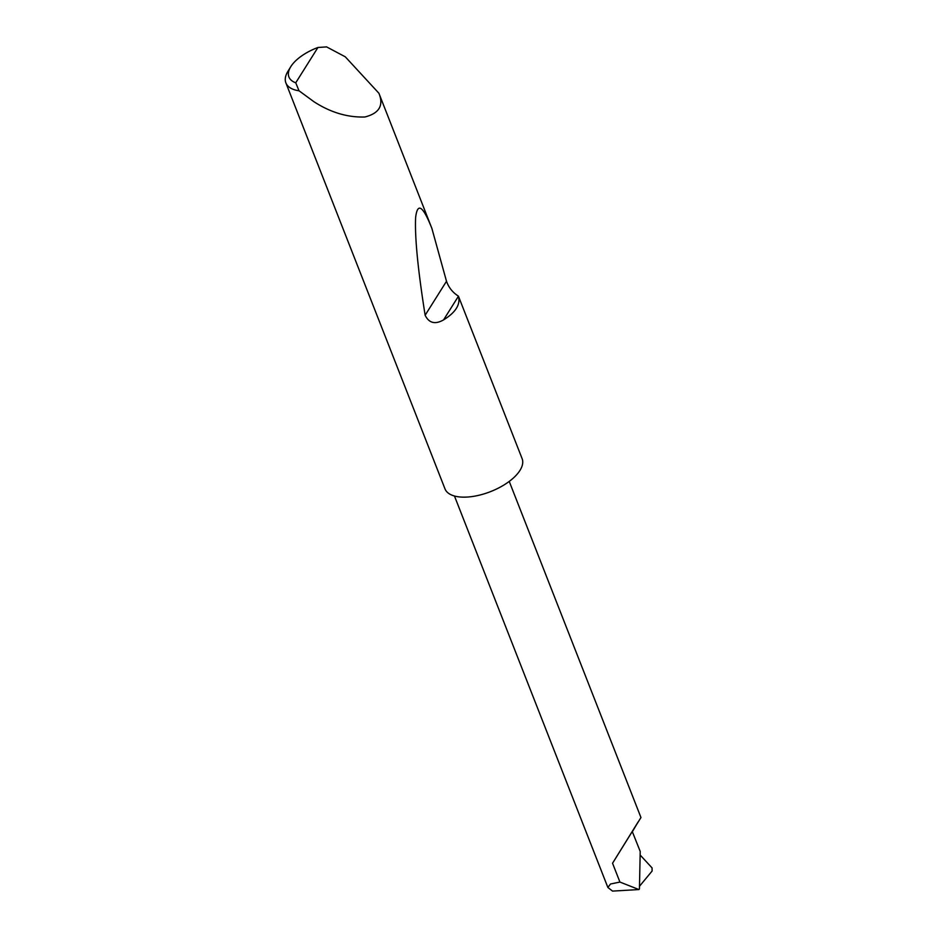 <?xml version="1.0" encoding="UTF-8"?>
<svg xmlns="http://www.w3.org/2000/svg" width="938" height="938" viewBox="0 0 938 938"><rect width="100%" height="100%" fill="white"/><g stroke="black" fill="none" stroke-linecap="round" stroke-linejoin="round"><path stroke-width="1.41" d="M638.93 889.552L619.924 882.06L612.549 863.241L638.086 822.005L632.353 831.736L640.208 851.434L639.446 888.837L638.93 889.552L612.549 891.1L607.871 887.477L454.461 496.014M509.24 481.417L640.959 817.537L612.549 863.241M295.74 82.79L317.935 47.486L326.612 46.9L345.278 56.808L378.905 93.249C383.9 105.431 379.222 113.346 364.894 116.992C347.658 117.555 330.751 112.525 314.183 101.89L299.023 90.787A41.413 19.182 158.6 0 1 285.891 82.896A41.413 19.182 158.6 0 1 287.919 71.335L290.698 66.809A36.441 16.884 -21.4 0 0 295.74 82.79L299.023 90.787M458.412 296.127L458.448 296.22C460.628 304.498 455.669 312.401 443.557 319.905C435.138 324.665 429.006 323.118 425.137 315.25C417.902 269.687 414.725 237.15 415.616 217.616C417.457 202.069 422.874 205.68 431.89 228.438L446.5 281.259C448.739 287.579 452.714 292.539 458.412 296.127L522.243 458.987A41.413 19.182 158.6 0 1 508.044 482.284A41.413 19.182 158.6 0 1 468.988 496.917A41.413 19.182 158.6 0 1 444.987 488.862L285.891 82.896M378.905 93.249L431.89 228.438M639.505 886.246L652.109 871.027L652.062 867.908L640.138 855.01M317.935 47.486A36.441 16.884 -21.4 0 0 290.698 66.809M619.924 882.06L610.521 884.006L607.871 887.477M458.448 296.22L443.557 319.905M446.5 281.259L425.137 315.25"/></g></svg>
